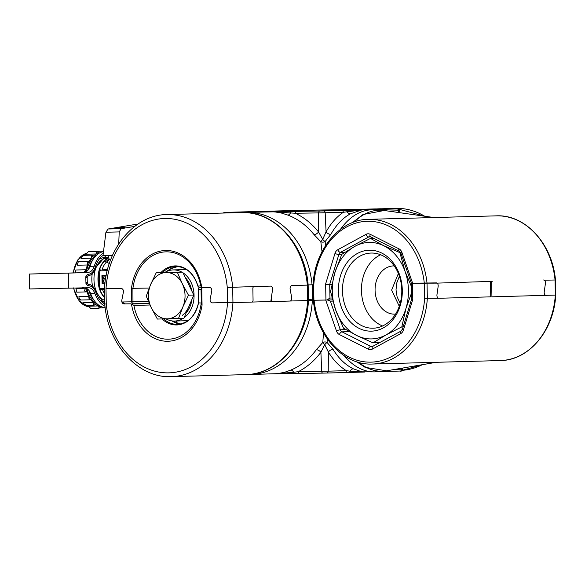 <?xml version="1.0" encoding="UTF-8"?>
<svg xmlns="http://www.w3.org/2000/svg" width="585" height="585" viewBox="0 0 585 585"><rect width="100%" height="100%" fill="white"/><g stroke="black" fill="none" stroke-linecap="round" stroke-linejoin="round"><path stroke-width="0.88" d="M308.419 299.564L313.143 299.096M308.427 300.302L312.368 300.244A1.93 1.521 -91.6 0 0 312.639 299.111L312.361 284.807L313.033 284.785L308.141 284.895M327.468 339.22L327.015 342.393A3.861 0.461 131.8 0 0 324.726 344.689L322.774 342.481A3.861 2.874 -173.2 0 1 327.015 342.393L333.055 349.391A3.861 2.238 -31.8 0 0 328.397 352.09L324.726 344.689L320.902 352.236A3.861 1.777 36.7 0 0 316.331 349.728L322.774 342.481L323.542 332.982M313.165 300.222L312.368 300.244A81.066 63.97 88.4 0 1 250.753 374.488L277.824 373.639L284.939 372.184L290.84 370.071A3.861 2.303 -112.2 0 1 293.677 372.316L298.372 371.629L321.677 371.292L320.902 352.236C314.518 360.733 307.008 367.197 298.372 371.629A1.93 1.185 -90.8 0 0 299.578 373.457A1.93 1.185 -90.8 0 1 299.578 373.457L274.541 373.837L293.677 372.316A1.93 1.016 -90.9 0 0 294.643 373.537L322.876 373.12A1.93 1.185 -90.8 0 1 322.883 373.12A1.93 1.185 -90.8 0 1 321.677 371.292L328.236 371.161L328.397 352.09C333.56 360.353 339.549 366.546 346.371 370.663L350.115 371.19A3.861 2.947 115.4 0 1 353.355 368.821L361.881 371.819L374.641 371.885A81.066 49.798 -90.8 0 1 344.221 355.731M290.84 370.071C300.719 365.969 309.224 359.183 316.331 349.728M326.781 373.04L348.85 372.448A1.93 1.389 88.5 0 0 350.115 371.19L364.96 372.023L344.887 372.55A1.93 1.521 -91.6 0 0 344.901 372.55A1.93 1.521 -91.6 0 0 346.371 370.663L328.236 371.161A1.93 1.521 -91.6 0 1 326.766 373.04L299.578 373.457M333.055 349.391C338.81 358.59 345.574 365.069 353.355 368.821M378.685 371.636L378.707 371.636A1.93 1.638 88.3 0 1 378.685 371.636L382.1 371.541A1.93 1.521 88.4 0 1 382.1 371.541A1.93 1.521 88.4 0 0 382.897 371.234M307.33 284.91L312.361 284.807M325.728 245.32L325.077 241.627A3.861 0.424 45.9 0 1 322.693 239.397L326.072 231.843C330.913 223.294 336.66 216.779 343.322 212.289A1.93 1.521 -91.6 0 0 341.757 210.446L361.837 209.92L350.364 213.832C342.737 218.008 336.229 224.852 330.839 234.358L325.077 241.627A3.861 2.845 -9 0 1 320.829 241.715L322.693 239.397L318.576 231.989A3.861 1.74 141.3 0 1 314.116 234.695C306.642 225.444 297.889 218.907 287.849 215.083L280.844 212.874L274.299 211.821L246.343 212.413A81.066 63.97 88.4 0 1 312.068 284.807M330.839 234.358A3.861 2.201 29.4 0 1 326.072 231.843L325.18 212.786A1.93 1.521 -91.6 0 0 323.622 210.944L341.757 210.446M322.013 251.718L320.829 241.715L314.116 234.695M350.305 209.591L325.509 209.964A1.93 1.185 -90.8 0 1 325.516 209.964L302.204 210.3A1.93 1.185 -90.8 0 1 302.211 210.3A1.93 1.185 -90.8 0 1 302.226 210.3L298.335 210.381A1.93 1.521 -91.6 0 0 298.335 210.381A1.93 1.521 -91.6 0 0 298.321 210.381M224.501 213.006A1.93 1.185 -90.8 0 1 225.349 212.392L248.654 212.055A1.93 1.185 89.2 0 0 248.025 212.37M350.364 209.584L368.799 209.328A1.93 1.338 -90.8 0 1 368.828 209.328M364.141 209.883L396.63 208.933A1.93 1.185 -90.8 0 1 396.645 208.933A1.93 1.185 -90.8 0 1 396.637 208.933L373.325 209.269A1.93 1.185 -90.8 0 1 373.332 209.269A1.93 1.185 -90.8 0 1 373.34 209.269L350.707 209.584M378.97 209.437A1.93 1.521 88.4 0 1 380.191 210.176M340.39 229.444A81.066 49.798 -90.8 0 1 372.294 209.766L361.837 209.92L343.322 212.289L318.62 212.918L318.576 231.989C311.871 223.682 304.12 217.43 295.315 213.254A1.93 1.185 -90.8 0 1 296.463 211.361L323.622 210.944M350.364 213.832A3.861 2.932 61.7 0 1 347.037 211.573A1.93 1.389 -91.5 0 0 345.713 210.344M248.654 212.055L267.681 211.836M319.768 211.024A1.93 1.185 -90.8 0 0 318.62 212.918L295.315 213.254L271.411 211.733L296.463 211.361M227.792 212.333L299.922 210.359L394.553 208.984L320.697 210.988L227.792 212.333M287.849 215.083A3.861 2.289 110.5 0 0 290.599 212.699A1.93 1.016 -90.9 0 1 291.52 211.434M555.728 295.081C554.01 330.452 528.877 360.506 500.358 360.557L372.352 364.038A72.379 57.118 88.4 0 0 427.335 298.328L424.622 298.277L424.33 283.198L427.043 283.14L427.335 298.328L438.743 298.27A2.896 1.777 89.2 0 0 438.757 298.27A2.896 1.777 89.2 0 1 436.966 294.672L438.15 286.482A2.896 1.777 89.2 0 0 436.373 282.891A2.896 1.777 89.2 0 0 436.359 282.891L411.357 283.22L400.974 253.363A2.896 0.665 -19.2 0 1 401.932 252.464L412.681 283.367M438.019 298.036A2.896 1.777 -90.8 0 1 436.966 294.672L438.15 286.482A2.896 1.777 -90.8 0 0 437.097 283.125L492.226 281.37A1.93 1.185 89.2 0 0 491.641 281.641L490.318 283.345M490.654 281.414L490.742 296.595A1.93 1.185 89.2 0 1 490.157 296.873L490.296 296.851M555.341 295.096L555.048 279.915A72.379 57.118 -91.6 0 0 496.424 215.85C525.396 214.3 552.459 243.996 555.457 279.923L555.75 295.081L491.773 296.829M545.286 295.118A2.896 1.777 -90.8 0 1 544.233 291.754L545.417 283.571L544.233 291.754A2.896 1.777 89.2 0 0 546.01 295.352A2.896 1.777 89.2 0 0 546.024 295.352M554.712 280.003L544.364 280.208A2.896 1.777 -90.8 0 1 545.417 283.571A2.896 1.777 89.2 0 0 543.64 279.974A2.896 1.777 89.2 0 0 543.626 279.974L543.64 279.974M402.436 329.106A2.896 0.695 17 0 0 403.431 329.998A6.757 5.331 88.4 0 1 400.615 333.699A2.896 1.653 61.4 0 1 401.003 331.11L402.436 329.106L411.672 298.935L411.387 283.893L412.491 283.367L412.798 299.388L411.679 298.928M332.858 301.099L330.379 301.173L327.512 300.039L332.529 299.9L313.165 300.244L312.887 285.699L313.633 285.699A1.93 0.439 -164 0 1 312.96 285.129A1.93 1.93 0 0 0 312.887 285.699M326.861 300.046L327.512 300.039M424.33 283.198L412.491 283.367M330.379 301.173L340.331 329.786A2.896 0.665 160.8 0 0 336.463 330.971L325.713 300.068L314.094 300.237A70.449 55.59 -91.6 0 0 370.7 362.152A70.449 55.59 -91.6 0 0 424.622 298.277M427.043 283.14L437.097 283.125M425.58 217.774L434.055 217.547L384.257 210.498A80.533 49.469 89.2 0 0 354.356 221.927M325.94 300.068L325.648 284.624L331.841 284.486L325.414 284.632L334.971 253.429A6.757 5.331 88.4 0 1 337.779 249.736L366.049 234.329A6.757 5.331 88.4 0 1 370.13 234.271L398.977 248.844A6.757 5.331 88.4 0 1 401.932 252.464M329.706 284.544L329.969 298.05L326.803 300.054M490.157 296.873L438.757 298.27M104.51 288.654L104.781 304.098L106.265 303.886A77.205 60.92 -91.6 0 0 168.034 372.872A77.205 60.92 -91.6 0 0 227.514 302.694L227.265 287.447A77.205 60.92 -91.6 0 0 165.496 218.483A77.205 60.92 -91.6 0 0 106.017 288.654L121.117 288.478L106.017 288.654M290.182 301.019L308.434 300.478C306.825 340.265 278.548 374.524 246.007 374.619A81.066 63.97 -91.6 0 0 307.622 300.551L307.352 285.129L308.163 285.092L291.805 285.553A2.896 1.777 89.3 0 0 290.153 289.239L291.63 297.355A2.896 1.777 -90.7 0 1 290.182 301.019A2.881 1.762 -83.8 0 1 289.977 301.048L273.107 301.502A2.896 1.777 -90.7 0 1 271.323 297.904L272.53 289.721A2.896 1.777 89.3 0 0 270.745 286.123L254.014 286.577A1.93 1.185 89.3 0 0 252.866 288.537L253.064 300.12A1.93 1.185 -90.7 0 1 252.077 302.057A1.923 1.17 -83.8 0 1 251.908 302.079A1.93 1.185 89.3 0 0 253.064 300.12L252.859 288.537A1.93 1.185 -90.7 0 1 254.014 286.577L270.745 286.123A2.896 1.777 -90.7 0 1 272.53 289.721L270.796 301.56L273.107 301.502A2.896 1.777 89.3 0 1 271.33 297.904M202.059 305.158L201.298 303.271L201.057 289.487L201.759 288.127L202.059 305.158A45.593 35.977 88.4 0 1 166.769 341.26A45.593 35.977 88.4 0 1 131.479 304.003L149.299 303.469L132.963 303.769A1.93 1.185 -90.7 0 1 132.956 303.769L132.956 303.769A1.93 1.185 -90.7 0 1 131.749 301.867L131.508 288.244L132.919 288.339L132.97 303.769L149.299 303.469M131.479 304.003L133.892 305.407A43.546 34.361 -91.6 0 0 168.707 339.183A43.546 34.361 -91.6 0 0 201.24 302.993L201.298 303.271M149.994 305.012L133.892 305.407M289.977 301.048A2.896 1.777 89.3 0 0 291.63 297.355L290.153 289.239A2.896 1.777 -90.7 0 1 291.805 285.553L307.352 285.129A81.066 63.97 -91.6 0 0 241.605 212.545L166.93 214.571A81.066 63.97 88.4 0 1 232.676 287.155L232.947 302.599L251.908 302.079L212.413 302.869A2.896 2.281 88.4 0 1 210.147 299.249L211.726 291.081A2.896 2.281 -91.6 0 0 209.452 287.462L203.295 287.535L201.759 288.127M252.077 302.057L270.789 301.546M201.057 289.487L198.278 289.378A1.93 1.93 0 0 1 199.953 287.425A1.93 1.909 92 0 0 198.278 289.378L198.512 302.708L198.9 302.606L198.483 303.067A29.521 23.29 88.4 0 1 162.074 318.949M124.078 303.886A2.896 2.281 88.4 0 1 121.804 300.266A2.896 2.281 -91.6 0 0 121.892 301.984L125.263 303.856L124.078 303.886L130.506 303.812M123.391 292.098L121.804 300.266L123.391 292.098A2.896 2.281 -91.6 0 0 121.117 288.478A2.896 2.281 88.4 0 1 123.391 292.098M201.24 302.993L198.542 302.891M254.014 286.577L227.265 287.447M165.05 272.339L172.436 267.915L177.811 266.511M197.891 286.05L200.735 285.919A43.831 34.581 -91.6 0 0 165.687 251.857A43.831 34.581 -91.6 0 0 132.934 288.339L149.19 288.047M227.528 302.694L212.413 302.869A2.896 2.281 -91.6 0 1 210.147 299.249L211.726 291.081A2.896 2.281 88.4 0 0 209.452 287.462L203.024 287.535L201.708 287.162L200.735 285.919M173.189 321.026A58.675 46.303 -91.6 0 0 173.467 321.677M175.259 322.591A57.133 45.082 88.4 0 1 174.571 321.048A25.572 20.183 -91.6 0 0 182.981 318.452M173.05 321.436A59.838 47.217 88.4 0 1 172.875 321.004M174.739 321.041A56.942 44.928 -91.6 0 0 175.478 322.686M176.122 321.004A54.054 42.654 -91.6 0 0 177.255 323.359M187.017 320.712A25.674 20.256 -91.6 0 0 187.829 320.755M181.876 272.135A25.572 20.183 -91.6 0 0 173.255 269.912A25.572 20.183 -91.6 0 0 173.182 269.919A25.572 20.183 -91.6 0 0 164.751 272.53M165.943 318.862A25.572 20.183 -91.6 0 0 174.571 321.048L187.931 320.682M184.129 317.677A25.572 20.183 -91.6 0 0 194.052 295.015A25.572 20.183 -91.6 0 0 183.025 272.837M87.487 283.922A25.382 15.59 -91.3 0 1 87.209 280.039A25.382 15.59 -91.3 0 1 87.297 276.193M88.284 269.78A25.382 15.59 -91.3 0 1 93.147 259.316M107.34 255.513A25.382 15.59 -91.3 0 1 108.539 256.245L107.355 258.329L108.02 258.256M94.083 300.332A25.382 15.59 -91.3 0 1 88.788 290.262M102.47 283.535L104.956 283.476L102.47 283.535L102.28 275.608M103.552 279.952L105.417 279.908L103.552 279.952L103.611 282.189L105.11 282.153M103.479 276.902L105.914 276.844L103.479 276.902L103.523 278.628L105.622 278.584M102.119 283.542L101.922 275.615L106.163 275.52M109.307 263.528L106.477 262.043A3.861 2.625 45 0 1 104.276 261.356L105.658 259.879A3.861 3.671 180 0 0 108.539 256.288L108.525 255.491M104.671 297.728A21.228 13.045 -91.3 0 1 97.98 278.036A21.228 13.045 -91.3 0 1 105.658 259.879L105.943 258.841L107.443 258.299M108.539 256.23L108.942 258.65L110.477 260.23M99.421 270.307A21.126 12.98 -91.3 0 1 104.276 261.356A3.861 2.515 166.2 0 0 108.942 258.65A3.861 3.525 144.8 0 1 106.477 262.043A20.27 12.446 88.7 0 0 102.053 269.831L107.479 269.714L102.053 269.831M99.194 271.162L99.618 288.325A21.126 12.98 -91.3 0 1 99.194 271.162L100.693 269.868M100.993 289.553L104.525 289.473L100.993 289.553L99.618 288.325M136.927 224.172L108.101 228.991L105.922 232.23L103.004 255.616L112.466 255.396M116.013 228.603L125.022 227.587C125.285 227.053 113.563 227.974 113.848 228.464L116.013 228.603M134.74 226.366L121.139 228.698L119.223 231.923L105.922 232.23M118.711 243.886L119.223 231.923M103.494 251.667A27.985 17.192 88.7 0 0 89.966 266.329A11.583 7.115 -91.3 0 1 84.277 272.405L88.54 272.31A11.583 7.115 -91.3 0 0 94.229 266.233A27.985 17.192 88.7 0 1 103.311 253.166M81.417 272.727L29.265 274.029L29.616 288.946L88.92 287.747A11.583 7.115 -91.3 0 1 94.902 293.502A27.985 17.192 88.7 0 0 105.007 306.262M82.01 287.688L84.65 287.842A11.583 7.115 -91.3 0 1 90.638 293.604A27.985 17.192 88.7 0 0 105.168 307.527M68.723 288.047L68.357 273.1L85.681 272.632M87.267 283.915A1.93 1.521 91.8 0 1 87.333 283.915A1.93 1.521 91.8 0 1 88.796 285.809A5.784 3.554 -91.3 0 1 85.951 283.411L85.783 276.8A5.784 3.554 -91.3 0 1 88.51 274.248A13.513 8.3 88.7 0 0 95.289 267.14A1.93 0.739 17.5 0 1 95.611 267.762C93.988 272.749 91.172 275.564 87.158 276.208A1.93 1.521 -94.9 0 0 88.51 274.248M68.357 273.1L29.265 274.029M98.624 306.233L99.106 308.215L100.971 306.715A27.122 16.658 -91.3 0 1 98.624 306.233A1.93 1.185 88.7 0 1 98.631 305.948L88.737 306.167A1.93 1.185 88.7 0 0 88.723 306.46L90.697 308.412L99.106 308.215M95.304 304.573A27.122 16.658 -91.3 0 1 93.183 302.818A1.93 1.185 88.7 0 1 93.256 302.555L83.355 302.781A1.93 1.185 88.7 0 0 83.282 303.045L85.103 305.655L93.68 305.458L95.304 304.573A1.93 1.185 88.7 0 0 95.384 304.317A26.83 16.482 -91.3 0 0 98.631 305.948M93.183 302.818L93.68 305.458M88.744 296.61L89.22 299.812L90.382 299.425A27.122 16.658 -91.3 0 1 88.744 296.61A1.93 1.185 88.7 0 1 88.869 296.405L78.968 296.624A1.93 1.185 88.7 0 0 78.843 296.829C79.392 299.242 79.94 300.185 80.489 299.652M90.382 299.425A1.93 1.185 88.7 0 0 90.521 299.235A26.83 16.482 -91.3 0 0 93.256 302.555M88.723 261.758L87.655 261.488L87.34 264.815A27.122 16.658 -91.3 0 1 88.723 261.758A1.93 1.185 88.7 0 1 88.876 261.926A26.83 16.482 -91.3 0 1 91.297 258.197L81.403 258.416A1.93 1.185 88.7 0 1 81.308 258.168L82.938 255.36L91.574 255.162L91.201 257.941A1.93 1.185 88.7 0 0 91.297 258.197M78.829 261.985C78.236 261.649 77.776 262.665 77.447 265.042A1.93 1.185 88.7 0 0 77.586 265.224L87.487 264.998A1.93 1.185 88.7 0 1 87.34 264.815M96.701 251.557L96.306 253.693A27.122 16.658 -91.3 0 1 98.594 252.844L96.701 251.557L88.276 251.747L86.412 253.919A1.93 1.185 88.7 0 0 86.448 254.204L96.342 253.978A26.83 16.482 -91.3 0 0 93.264 256.106A1.93 1.185 88.7 0 0 93.154 255.864L91.574 255.162M99.647 252.925A26.83 16.482 -91.3 0 0 98.646 253.122A1.93 1.185 88.7 0 0 98.594 252.844M97.6 304.28A25.594 15.722 -91.3 0 1 89.629 295.981A25.594 15.722 -91.3 0 1 86.894 288.559M86.47 271.572A25.594 15.722 -91.3 0 1 88.898 263.864A25.594 15.722 -91.3 0 1 96.488 255.214M91.201 257.941A27.122 16.658 -91.3 0 1 93.154 255.864M85.388 272.135A27.122 16.658 -91.3 0 1 85.834 269.809A1.93 1.185 88.7 0 1 86.01 269.882A26.83 16.482 -91.3 0 1 87.487 264.998M85.849 288.346C83.962 290.401 84.284 291.586 86.807 291.886A27.122 16.658 -91.3 0 1 85.849 288.346A1.93 1.185 88.7 0 1 86.01 288.229A26.83 16.482 -91.3 0 1 85.98 288.127M76.818 292.186L86.807 291.886A1.93 1.185 88.7 0 0 86.975 291.783A26.83 16.482 -91.3 0 0 88.869 296.405M104.401 307.461L105.183 307.659M103.443 251.674L102.404 251.104L93.154 251.638M102.404 251.104L101.907 252.003M75.94 270.029L75.209 272.895M85.834 269.809L83.977 272.442M86.01 288.229L76.108 288.456A1.93 1.185 88.7 0 0 75.948 288.573L76.913 292.112M370.495 238.424L383.84 245.78A48.255 38.076 88.4 0 1 405.076 271.418A48.255 38.076 88.4 0 1 405.983 308.339L401.807 326.898L386.02 334.912A48.255 38.076 88.4 0 1 356.879 335.578L343.541 328.222L335.644 309.94A48.255 38.076 88.4 0 1 334.744 273.019L341.735 254.38L354.707 246.439L370.495 238.424L373.632 238.336M411.562 292.961L405.983 308.339A48.255 38.076 88.4 0 1 386.02 334.912L373.047 342.854L356.879 335.578A48.255 38.076 88.4 0 1 335.644 309.94L330.569 291.579L334.744 273.019A48.255 38.076 88.4 0 1 354.707 246.439A48.255 38.076 88.4 0 1 383.84 245.78L400.849 253.034M400.001 253.056L405.076 271.418L411.438 286.584M401.807 326.898L403.123 326.861M373.047 342.854L379.789 342.671M402.297 289.948A40.482 31.948 -91.6 0 0 353.537 255.989A40.482 31.948 -91.6 0 0 355.249 326.094A40.482 31.948 -91.6 0 0 402.297 289.948M401.793 289.955A37.594 29.66 -91.6 0 0 371.117 253.056A37.594 29.66 -91.6 0 0 342.488 291.432A37.594 29.66 -91.6 0 0 373.164 328.207A37.594 29.66 -91.6 0 0 401.793 289.955M380.652 254.767A37.594 29.66 -91.6 0 0 361.45 290.92A37.594 29.66 -91.6 0 0 382.59 325.977M394.231 265.912A24.124 19.042 -91.6 0 0 393.456 265.912A24.124 19.042 -91.6 0 0 375.08 290.548A24.124 19.042 -91.6 0 0 394.765 314.152A24.124 19.042 -91.6 0 0 395.548 314.108M398.37 273.502L391.628 290.087L399.27 306.277M399.401 276.259L396.754 282.957L396.016 289.838L397.091 296.756L400.155 303.454M178.469 318.576L182.871 306.891L188.458 295.176L193.789 295.03L183.807 318.43L167.332 318.832A23.159 18.274 -91.6 0 0 182.871 306.891A23.159 18.274 -91.6 0 0 182.308 283.74A23.159 18.274 -91.6 0 0 166.198 272.522A23.159 18.274 -91.6 0 0 150.659 284.456A23.159 18.274 -91.6 0 0 151.222 307.615L157.372 319.052L167.332 318.832A23.159 18.274 88.4 0 1 151.222 307.615L146.257 296.142L150.659 284.456L156.239 272.742L182.674 272.12L156.239 272.742M188.458 295.176L182.308 283.74L177.343 272.266M193.789 295.03L182.674 272.12M188.801 306.73A23.159 18.274 88.4 0 1 182.315 315.359M186.227 312.756A23.159 18.274 -91.6 0 0 191.939 299.381M191.726 290.782A23.159 18.274 -91.6 0 0 185.357 277.648M173.701 272.325A23.159 18.274 -91.6 0 0 173.248 272.325L172.092 272.361M344.901 372.55L326.766 373.04A1.93 1.521 -91.6 0 0 326.766 373.04L322.883 373.12M379.292 371.49A1.93 1.638 88.3 0 1 378.707 371.636L400.235 371.044A1.93 1.521 88.4 0 1 400.235 371.044L382.115 371.541M395.189 369.34L401.719 369.164A1.93 1.521 88.4 0 1 400.25 371.044C400.988 371.643 401.807 371 402.707 369.128L402.721 368.045M402.707 369.128L401.719 369.164L401.727 368.221M380.711 209.159A81.066 63.97 -91.6 0 0 374.349 208.933L380.813 209.159M302.204 210.3L224.867 212.377A1.93 1.521 -91.6 0 0 224.852 212.377A1.93 1.521 -91.6 0 0 224.837 212.377M298.335 210.381L225.349 212.392M253.173 211.989A1.93 1.338 89.2 0 0 252.53 212.245M368.813 209.328L396.637 208.933C397.888 208.289 398.897 208.896 399.65 210.746L398.663 210.783L398.751 212.545M397.105 208.947A1.93 1.521 88.4 0 1 398.663 210.783L388.294 211.068M376.645 209.993A1.93 1.638 -91.7 0 0 375.563 209.532M301.282 210.337L301.297 211.265M299.944 211.287L299.922 210.359M491.641 281.641L491.926 296.566M500.358 360.557A72.379 57.118 -91.6 0 0 555.319 295.103M345.881 329.633L340.331 329.786A3.861 3.049 -91.6 0 0 342.02 331.849A2.896 1.638 116.8 0 0 339.417 334.583A6.757 5.331 88.4 0 1 336.463 330.971M349.399 331.651L342.02 331.849L370.868 346.422A2.896 1.638 116.8 0 0 368.265 349.165L339.417 334.583M401.003 331.11L372.067 346.7A3.861 3.049 -91.6 0 1 370.868 346.422L373.003 346.371M372.74 346.51A2.896 1.653 61.4 0 0 372.345 349.099A6.757 5.331 88.4 0 1 368.265 349.165M400.615 333.699L372.345 349.099M412.798 299.388L403.431 329.998M358.766 362.378A80.533 49.469 89.2 0 0 386.583 370.81L365.113 367.343L356.777 361.786M496.424 215.85L368.418 219.331A72.379 57.118 88.4 0 1 427.021 283.14M424.3 283.198A70.449 55.59 -91.6 0 0 367.87 221.276A70.449 55.59 -91.6 0 0 313.801 284.719L313.063 284.551L312.96 285.129M313.801 284.719A3.861 3.049 88.4 0 1 313.633 285.699L313.911 300.237M341.735 254.38L338.876 254.46A2.896 0.695 -163 0 1 334.971 253.429M370.766 236.888L368.755 236.947L340.485 252.347A3.861 3.049 -91.6 0 0 338.876 254.46L329.669 284.544M329.969 298.05L332.031 297.999M337.779 249.736A2.896 1.653 -118.6 0 0 340.485 252.347L345.004 252.223M370.13 234.271A2.896 1.638 -63.2 0 0 370.605 236.808L369.881 236.632A3.861 3.049 -91.6 0 0 368.755 236.947A2.896 1.653 -118.6 0 1 366.049 234.329M370.605 236.808L399.453 251.382A2.896 1.638 -63.2 0 1 398.977 248.844M490.742 296.595L490.457 281.67M376.74 208.925A81.066 63.97 88.4 0 1 379.087 208.801A81.066 63.97 88.4 0 1 385.961 209.086M399.745 212.538A81.066 63.97 88.4 0 1 400.308 212.764M422.787 364.616L402.268 370.32A81.066 63.97 -91.6 0 0 422.333 364.689M424.644 216.209A81.066 63.97 -91.6 0 0 395.679 208.355L376.718 208.925M232.947 302.599A81.066 63.97 88.4 0 1 171.339 376.645C138.287 378.378 107.83 344.514 104.781 304.098M180.282 324.046A28.95 22.844 88.4 0 1 171.997 320.909M172.151 320.931A29.301 23.122 -91.6 0 0 174.074 322.116M106.002 288.654L106.265 303.886M163.646 318.913A28.95 22.844 -91.6 0 0 177.526 324.346C188.07 323.366 195.046 316.28 198.454 303.089L198.264 289.378M160.882 272.617A29.521 23.29 88.4 0 1 197.869 285.948A1.93 1.909 91.9 0 0 199.653 287.418A1.93 1.93 0 0 1 197.862 286.006C193.642 273.341 186.337 266.833 175.953 266.46A28.95 22.844 -91.6 0 0 162.447 272.581M199.653 287.418L202.907 287.535M131.508 288.244A45.191 35.663 88.4 0 1 165.869 250.49A45.191 35.663 88.4 0 1 201.708 287.162M121.892 301.984L148.466 301.567M92.554 286.197A22.076 13.565 -91.3 0 1 91.845 279.923A22.076 13.565 -91.3 0 1 92.247 273.656M100.715 258.665A22.076 13.565 -91.3 0 1 107.896 257.956M104.737 301.575A22.076 13.565 -91.3 0 1 101.666 300.631M107.486 258.27L106.528 258.292A21.228 13.045 88.7 0 0 94.002 277.546A21.228 13.045 88.7 0 0 104.715 300.324M102.536 289.517A20.27 12.446 88.7 0 0 104.598 293.75M104.664 297.363A21.126 12.98 -91.3 0 1 99.881 289.166M107.23 270.687L99.187 270.87M99.618 288.617L104.525 288.507M137.819 224.15L136.502 224.179M121.139 228.698L108.101 228.991M84.277 272.405L88.54 272.31M89.966 266.329L94.229 266.233M90.638 293.604L94.902 293.502M84.65 287.842L88.92 287.747M104.788 304.134A26.054 16.007 -91.3 0 1 95.911 292.537A1.93 0.746 -20.3 0 0 96.196 291.9L102.434 301.297L104.759 302.767M95.289 267.14A26.054 16.007 -91.3 0 1 103.026 255.44M107.867 255.506A24.124 14.822 -91.3 0 1 108.525 255.63M95.911 292.537A13.513 8.3 88.7 0 0 88.796 285.809M72.942 272.961L77.827 259.85L86.66 253.342A26.83 16.482 88.7 0 0 73.308 272.946M73.695 287.915A26.83 16.482 88.7 0 0 84.715 305.502M85.008 305.641A26.83 16.482 88.7 0 0 88.847 306.708L79.209 301.07L73.337 287.922M374.641 371.885L380.477 371.285M248.384 374.495L250.753 374.488M274.665 373.837L294.643 373.537M348.85 372.448L364.843 372.023M243.974 212.53L246.343 212.413M350.43 209.584L302.211 210.3M224.852 212.377L222.87 213.05M399.65 210.746L399.76 212.691M350.232 209.591L374.349 208.933M378.137 210.205L372.294 209.766M436.3 362.298L386.583 370.81M372.352 364.038C343.453 365.581 316.441 336.053 313.341 300.244M352.28 222.702L363 214.527L384.257 210.498M368.418 219.331C339.965 219.39 314.876 249.283 313.063 284.551M332.529 299.893L326.825 300.054M400.974 253.363L399.453 251.382M425.2 216.289L395.679 208.355M241.605 212.545C274.658 210.812 305.114 244.676 308.156 285.092L308.434 300.478M180.312 324.046L172.275 320.946M246.007 374.619L171.339 376.645M166.93 214.571C134.418 214.666 106.148 248.888 104.518 288.654M165.782 271.923L170.681 268.749L177.833 266.511M186.535 269.553L173.182 269.919M137.841 224.135L136.714 224.165M95.611 267.762L106.024 255.543M96.196 291.9C94.339 287.001 91.384 284.339 87.333 283.915L85.915 281.919M85.819 278.284L87.158 276.208M107.764 255.506L108.525 255.667M80.284 300.017L89.22 299.812M78.631 261.7L87.655 261.488M99.955 307.878L104.832 307.761M75.867 269.992L85.417 269.773M99.801 252.844L98.602 252.874"/></g></svg>
